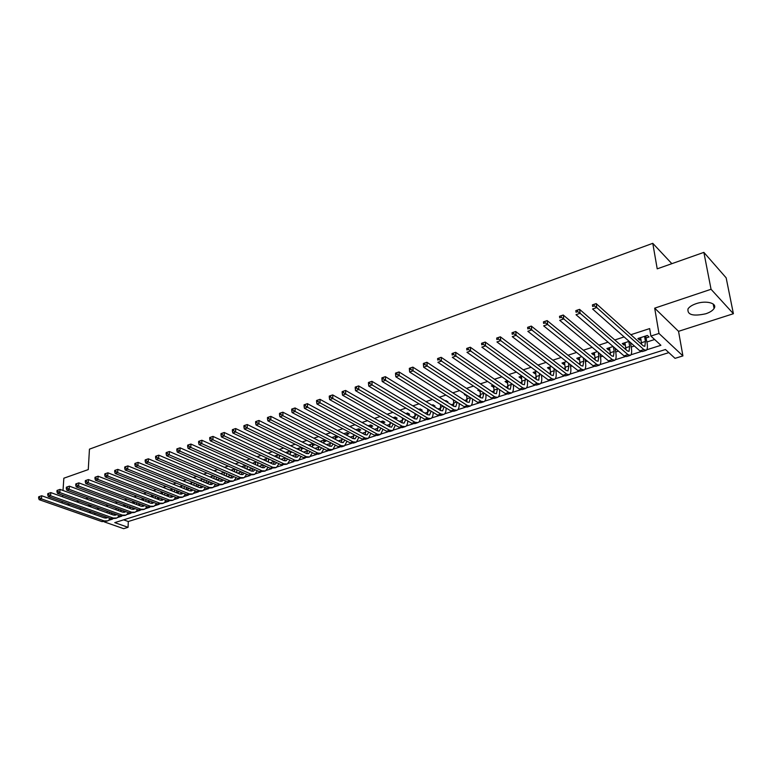 <?xml version="1.0" encoding="UTF-8"?>
<svg xmlns="http://www.w3.org/2000/svg" width="772" height="772" viewBox="0 0 772 772"><rect width="100%" height="100%" fill="white"/><g stroke="black" fill="none" stroke-linecap="round" stroke-linejoin="round"><path stroke-width="1.16" d="M90.893 505.805L87.545 505.766M705.801 313.77C709.912 312.38 712.672 310.614 714.081 308.472C717.69 303.261 706.158 300.125 696.122 303.676C692.069 305.075 689.357 306.822 687.997 308.916C687.167 314.88 693.102 316.501 705.801 313.77M123.636 519.836L128.306 521.505L128.055 527.315L123.665 528.675L104.345 521.911M63.014 490.481L63.844 478.206L88.269 469.588L89.456 449.15L652.774 243.325L657.213 268.839L703.871 252.376L726.153 277.823L733.4 313.721L711.051 289.278L654.685 308.163L658.979 333.456L682.921 355.911L675.037 358.343L665.464 349.513L114.758 522.625L128.055 527.315M654.685 308.163L678.54 331.323L733.4 313.721M678.54 331.323L682.921 355.911M128.306 521.505L668.841 352.621M62.696 495.228L62.59 496.821M62.271 501.501L62.175 503.006M703.871 252.376L711.051 289.278M105.677 510.697L107.183 511.238M114.922 507.706L116.138 508.362M124.273 504.676L123.655 504.878L125.199 505.448M133.73 501.617L132.794 501.916L134.357 502.504M143.293 498.519L142.038 498.924L143.631 499.532M152.972 495.392L151.389 495.904L153.001 496.531M162.767 492.227L160.846 492.845L162.477 493.482M172.677 489.014L170.409 489.747L172.069 490.413M182.703 485.771L180.088 486.621L181.767 487.296M192.855 482.49L189.873 483.455L191.572 484.15M203.123 479.171L199.774 480.252L201.502 480.975M213.526 475.803L210.023 476.932M224.044 472.396L220.425 473.574M234.698 468.951L230.953 470.167M245.486 465.458L241.607 466.713M256.4 461.926L252.396 463.229M267.459 458.356L263.32 459.697M278.653 454.727L274.378 456.117M290.175 452.739L292.106 452.112L289.954 451.08L285.572 452.488M301.254 449.169L303.203 448.532L301.061 447.48L296.911 448.822M312.467 445.55L314.445 444.913L312.313 443.842L308.404 445.106M323.815 441.883L325.823 441.246L323.7 440.156L320.033 441.343M335.309 438.178L337.335 437.531L335.231 436.431L331.815 437.531M346.946 434.424L349.002 433.767L346.908 432.648L343.743 433.671M358.739 430.622L360.813 429.956L358.729 428.827L355.834 429.763M370.676 426.771L372.779 426.096L370.714 424.947L368.09 425.797M382.767 422.873L384.9 422.188L382.844 421.02L380.5 421.782M395.119 418.887L397.175 418.221L395.139 417.044L393.073 417.71M407.857 414.786L409.614 414.217L407.587 413.02L405.821 413.589M420.759 410.617L422.216 410.144L420.2 408.938L418.742 409.411M433.835 406.4L434.983 406.033L432.986 404.798L431.837 405.175M447.094 402.125L447.924 401.855L445.946 400.61L445.106 400.88M438.226 403.109L440.214 404.345M460.527 397.792L458.568 396.528M451.688 398.748L453.627 400.021M474.153 393.392L472.203 392.108M465.342 394.338L464.368 394.646L466.867 395.747M479.18 389.86L477.752 390.323L480.29 391.414M493.221 385.315L491.31 385.932L493.897 387.033M507.465 380.712L505.062 381.484L506.963 382.815L507.687 382.584M521.901 376.032L518.996 376.977L520.878 378.328L521.669 378.068M536.559 371.293L533.134 372.403L534.996 373.773L535.855 373.494M551.42 366.488L547.464 367.762L549.307 369.151L550.233 368.852M566.503 361.605L561.997 363.062L563.821 364.471L564.814 364.152M581.818 356.654L576.742 358.295L578.537 359.723L579.608 359.385M597.345 351.627L591.699 353.46L593.465 354.908L594.614 354.541M613.113 346.522L606.869 348.548L608.606 350.025L609.832 349.629M629.122 341.349L622.261 343.569L623.979 345.074L625.281 344.65M646.782 349.774L660.9 345.296L650.892 336.061L649.648 328.592L630.859 334.72M624.123 336.92L614.792 339.969M608.037 342.17L598.966 345.132M592.192 347.342L583.381 350.218M576.587 352.437L568.018 355.236M561.205 357.455L552.887 360.167M546.055 362.396L537.968 365.04M531.126 367.269L523.262 369.836M516.41 372.075L508.777 374.565M501.906 376.804L494.485 379.226M487.615 381.474L480.396 383.829M473.516 386.077L466.51 388.364M459.62 390.613L452.817 392.832M445.917 395.081L439.307 397.242M432.397 399.491L425.99 401.585M419.071 403.843L412.846 405.869M405.927 408.137L399.877 410.106M392.958 412.364L387.09 414.274M380.162 416.542L374.478 418.395M367.54 420.663L362.02 422.458M355.081 424.725L349.735 426.472M342.797 428.74L337.605 430.429M330.667 432.696L325.639 434.337M318.691 436.605L313.818 438.187M306.88 440.455L302.161 441.999M295.213 444.267L290.639 445.753M283.7 448.021L279.271 449.468M272.333 451.726L268.048 453.135M261.11 455.393L256.96 456.754M250.022 459.012L246.007 460.324M239.079 462.582L235.199 463.856M228.271 466.114L224.517 467.34M217.588 469.598L213.96 470.785M207.05 473.043L203.538 474.182M196.628 476.44L193.241 477.54M186.332 479.798L183.07 480.859M176.17 483.118L173.015 484.14M166.115 486.399L163.085 487.383M156.195 489.631L153.261 490.587M146.381 492.835L143.563 493.762M136.683 496L133.971 496.888M127.1 499.127L124.495 499.976M117.633 502.215L115.124 503.035M108.273 505.274L105.861 506.065M99.019 508.294L96.703 509.047M111.583 513.592L112.722 513.226M120.567 510.707L121.947 510.273M129.657 507.802L131.288 507.281M138.854 504.849L140.726 504.251M148.147 501.877L150.279 501.192M157.546 498.857L159.939 498.094M167.051 495.807L169.715 494.958M176.672 492.729L179.606 491.793M186.467 489.583L189.613 488.579M196.484 486.379L199.736 485.337M206.616 483.127L209.984 482.046M216.874 479.846L220.358 478.727M227.248 476.517L230.857 475.359M237.747 473.149L241.491 471.953M248.381 469.743L252.241 468.507M259.141 466.288L263.136 465.014M270.036 462.804L274.166 461.473M281.066 459.263L285.331 457.902L284.366 460.778M292.231 455.683L296.4 454.351M303.541 452.064L307.613 450.752M314.986 448.387L318.971 447.113M326.585 444.672L330.464 443.427M338.329 440.908L342.102 439.702M350.227 437.097L353.894 435.919M362.28 433.237L365.832 432.088M374.488 429.319L377.933 428.219M386.859 425.353L390.178 424.291M399.385 421.338L402.598 420.306M412.084 417.266L415.172 416.282M424.957 413.136L427.92 412.19M438.004 408.957L440.831 408.05M451.224 404.721L453.917 403.862M464.628 400.427L467.176 399.606M478.215 396.075L480.628 395.293M491.986 391.655L494.254 390.931M505.959 387.177L508.072 386.502M520.125 382.632L522.084 382.005M534.485 378.029L536.289 377.45M541.529 375.771L542.282 375.53M549.056 373.358L550.697 372.837M555.946 371.149L557.075 370.792M563.84 368.62L565.307 368.147M570.576 366.459L572.091 365.976M578.836 363.815L580.129 363.4M585.408 361.711L587.318 361.093M594.044 358.941L595.164 358.584M600.462 356.886L602.778 356.143M609.484 353.991L610.411 353.692M615.728 351.993L618.459 351.115M625.146 348.973L625.889 348.732M631.216 347.024L634.381 346.01M641.049 343.868L641.59 343.704M646.936 341.986L654.637 339.516M646.26 337.885L649.03 336.988L647.351 335.453L637.875 338.512L639.563 340.037L640.953 339.593M279.242 456.262L280.815 455.76M268.434 459.755L269.631 459.369M257.752 463.2L258.581 462.93M671.852 263.677L652.774 243.325M88.22 497.959L85.808 498.77M78.937 501.067L76.611 501.848M69.75 504.145L67.521 504.898M91.27 499.069L91.173 500.719M90.913 505.38L90.826 506.943M90.565 511.527L90.488 513.004M94.821 513.042L94.744 514.509M650.892 336.061L658.979 333.456M108.92 520.251L112.587 519.093M117.942 517.394L121.686 516.207M127.062 514.499L130.902 513.284M136.277 511.575L140.215 510.331M145.599 508.623L149.633 507.349M155.037 505.631L159.157 504.328M164.581 502.611L168.798 501.269M174.231 499.552L178.544 498.181M183.987 496.454L188.407 495.055M193.869 493.327L198.394 491.889M203.856 490.162L208.488 488.695M213.969 486.958L218.708 485.453M224.198 483.716L229.052 482.172M234.553 480.425L239.513 478.862M245.033 477.106L250.109 475.504M255.638 473.747L260.83 472.097M266.369 470.341L271.686 468.662M277.235 466.906L282.677 465.178M288.236 463.412L293.804 461.656M299.372 459.88L305.065 458.085M310.653 456.31L316.472 454.467M322.069 452.691L328.023 450.809M333.629 449.024L339.719 447.094M345.335 445.319L351.569 443.34M357.195 441.555L363.573 439.538M369.209 437.753L375.732 435.688M381.378 433.893L388.046 431.78M393.701 429.985L400.523 427.823M406.188 426.028L413.165 423.818M418.849 422.014L425.98 419.756M431.664 417.951L438.969 415.635M444.662 413.831L452.131 411.466M457.835 409.662L465.468 407.24M471.181 405.425L478.997 402.955M484.71 401.141L492.7 398.613M498.432 396.789L506.606 394.202M512.338 392.388L520.704 389.735M526.446 387.911L534.996 385.199M540.747 383.385L549.49 380.606M555.251 378.782L564.197 375.945M569.958 374.121L579.116 371.216M584.877 369.392L594.247 366.42M600.018 364.596L609.6 361.557M615.38 359.723L625.185 356.616M630.965 354.782L641.001 351.607M639.245 338.068L639.563 340.037M623.67 343.115L623.979 345.074M608.317 348.075L608.606 350.025M593.186 352.978L593.465 354.908M578.276 357.803L578.537 359.723M563.57 362.56L563.821 364.471M549.066 367.25L549.307 369.151M534.764 371.872L534.996 373.773M520.666 376.437L520.878 378.328M506.76 380.934L506.963 382.815M493.047 385.373L493.231 387.245M479.547 390.101L479.692 391.607M466.24 394.917L466.327 395.92M453.106 399.655L453.145 400.176M80.442 507.937L80.356 509.423M88.404 512.27L90.517 512.367M640.625 337.625L641.648 344.408M644.581 336.351L645.421 341.456L644.852 346.329L643.25 345.846L596.187 303.608L596.766 307.555L643.858 349.591L646.251 350.314C647.428 349.436 647.708 346.995 647.1 342.98L645.595 336.013M646.145 335.839L646.019 336.399M594.315 305.886L594.083 304.313L592.413 304.892L592.645 306.465L594.315 305.886L596.766 307.555L592.578 308.993L639.863 350.864L642.265 351.578L645.739 350.478M592.645 306.465L592.413 304.892M594.083 304.313L596.187 303.608M624.973 342.691L625.947 349.658M628.862 341.427L629.663 346.512L629.026 351.376L627.385 350.913L579.589 309.36L580.129 313.287L627.964 354.637L630.415 355.332C631.631 354.445 631.959 352.003 631.371 348.008L630.512 342.585M577.697 311.637L577.475 310.064L575.835 310.633L576.047 312.206L577.697 311.637L580.129 313.287L576.008 314.706L624.027 355.882L626.488 356.577L629.884 355.496M576.047 312.206L575.835 310.633M577.475 310.064L579.589 309.36M609.542 347.68L610.459 354.811M613.431 346.802L614.145 351.492L613.431 356.346L611.752 355.902L563.242 315.024L563.753 318.923L612.302 359.607L614.811 360.273C616.075 359.376 616.423 356.944 615.873 352.968L615.168 348.288M561.331 317.292L561.128 315.729L559.507 316.298L559.71 317.852L561.331 317.292L563.753 318.923L559.7 320.322L608.423 360.842L610.942 361.499L614.271 360.447M559.71 317.852L559.507 316.298M561.128 315.729L563.242 315.024M594.334 352.601L595.193 359.877M598.261 352.389L598.84 356.403L598.059 361.248L596.341 360.813L547.145 320.602L547.637 324.481L596.872 364.509L599.429 365.146C600.732 364.239 601.118 361.817 600.606 357.861L600.018 353.846M545.225 322.86L545.032 321.306L543.44 321.866L543.633 323.42L545.225 322.86L547.637 324.481L543.642 325.852L593.05 365.725L595.617 366.353L598.879 365.32M543.633 323.42L543.44 321.866M545.032 321.306L547.145 320.602M579.347 357.455L580.139 364.857M583.294 357.841L583.757 361.248L582.908 366.082L581.162 365.667L531.31 326.093L531.763 329.943L581.663 369.334L584.269 369.952C585.61 369.035 586.035 366.613 585.543 362.676L585.079 359.289M529.37 328.341L529.187 326.797L527.614 327.347L527.797 328.891L529.37 328.341L531.763 329.943L527.836 331.304L577.9 370.531L580.515 371.139L583.7 370.126M527.797 328.891L527.614 327.347M529.187 326.797L531.31 326.093M564.564 362.232L565.297 369.749M568.52 363.187L568.896 366.015L567.98 370.84L566.204 370.444L515.706 331.497L516.14 335.328L566.677 374.092L569.331 374.681C570.711 373.764 571.164 371.342 570.701 367.424L570.325 364.596M513.756 333.745L513.583 332.211L512.039 332.742L512.212 334.276L513.756 333.745L516.14 335.328L512.27 336.669L562.962 375.269L565.625 375.858L568.752 374.864M512.212 334.276L512.039 332.742M513.583 332.211L515.706 331.497M549.992 366.951L550.648 374.555M553.949 368.408L554.238 370.724L553.263 375.53L551.449 375.153L500.343 336.814L500.748 340.635L551.903 378.782L554.605 379.351C556.014 378.415 556.506 376.003 556.072 372.114L555.782 369.798M498.384 339.062L498.22 337.538L496.695 338.059L496.859 339.583L498.384 339.062L500.748 340.635L496.936 341.948L548.236 379.949L550.957 380.5L554.006 379.534M496.859 339.583L496.695 338.059M498.22 337.538L500.343 336.814M535.623 371.593L536.212 379.293M539.57 373.523L538.75 380.162L536.907 379.795L485.221 342.064L485.598 345.856L537.331 383.414L540.082 383.945C541.529 383.008 542.05 380.606 541.645 376.726L541.423 374.893M483.243 344.293L483.089 342.778L481.583 343.299L481.738 344.814L483.243 344.293L485.598 345.856L481.844 347.149L533.722 384.553L536.482 385.083L539.474 384.138M481.738 344.814L481.583 343.299M483.089 342.778L485.221 342.064M521.457 376.176L521.968 383.954M525.385 378.541L524.439 384.726L522.567 384.379L470.312 347.226L470.669 350.999L522.972 387.969L525.761 388.48C527.247 387.534 527.797 385.141 527.411 381.281L527.257 379.892M468.324 349.455L468.179 347.94L466.703 348.452L466.838 349.967L468.324 349.455L470.669 350.999L466.963 352.273L519.411 389.098L522.219 389.609L525.143 388.683M466.838 349.967L466.703 348.452M468.179 347.94L470.312 347.226M507.493 380.731L507.918 388.538M511.382 383.462L510.331 389.223L508.43 388.885L455.634 352.312L455.953 356.066L508.806 392.465L511.643 392.958C513.158 392.002 513.737 389.609 513.38 385.778L513.274 384.794M453.627 354.531L453.502 353.036L452.045 353.537L452.17 355.043L453.627 354.531L455.953 356.066L452.315 357.32L505.303 393.575L508.15 394.067L511.016 393.151M452.17 355.043L452.045 353.537M453.502 353.036L455.634 352.312M493.762 385.682L494.061 393.054M497.564 388.287L496.415 393.662L494.485 393.344L441.169 357.33L441.468 361.064L494.842 396.895L497.718 397.368C499.272 396.412 499.88 394.019 499.542 390.207L499.484 389.599M439.152 359.54L439.027 358.044L437.599 358.546L437.714 360.041L439.152 359.54L441.468 361.064L437.878 362.3L491.388 397.995L494.273 398.458L497.081 397.57M437.714 360.041L437.599 358.546M439.027 358.044L441.169 357.33M480.203 390.535L480.387 397.503M483.938 393.025L482.693 398.034L480.734 397.734L426.906 362.271L427.186 365.986L481.072 401.266L483.986 401.72C485.569 400.755 486.206 398.371 485.897 394.569L485.868 394.318M424.88 364.471L424.774 362.985L423.365 363.477L423.471 364.963L424.88 364.471L427.186 365.986L423.654 367.202L477.656 402.357L480.58 402.791L483.33 401.923M423.654 367.202L423.471 364.963M424.774 362.985L426.906 362.271M466.828 395.303L466.896 401.884M470.476 397.677L469.154 402.347L467.176 402.067L412.866 367.134L413.117 370.83L467.485 405.58L470.438 406.004C472.039 405.049 472.705 402.695 472.435 398.95M410.829 369.334L410.723 367.858L409.334 368.34L409.43 369.817L410.829 369.334L413.117 370.83L409.633 372.027L464.117 406.651L467.089 407.076L469.772 406.217M409.633 372.027L409.43 369.817M410.723 367.858L412.866 367.134M453.618 399.983L453.589 406.207M457.198 402.251L455.798 406.612L453.791 406.333L399.018 371.93L399.249 375.607L454.09 409.835L457.082 410.241C458.655 409.314 459.35 407.066 459.166 403.505M396.972 374.121L396.885 372.654L395.505 373.127L395.602 374.603L396.972 374.121L399.249 375.607L395.814 376.794L450.771 410.887L453.762 411.293L456.406 410.453M395.814 376.794L395.602 374.603M396.885 372.654L399.018 371.93M440.59 404.576L440.455 410.463M444.083 406.738L442.626 410.81L440.59 410.55L385.373 376.659L385.585 380.316L440.87 414.033L443.9 414.419C445.454 413.522 446.177 411.38 446.071 407.983M383.317 378.849L383.23 377.383L381.879 377.855L381.966 379.313L383.317 378.849L385.585 380.316L382.198 381.484L437.589 415.075L440.629 415.452L443.205 414.632M382.198 381.484L381.966 379.313M383.23 377.383L385.373 376.659M427.717 409.092L427.495 414.66M432.774 404.875L432.137 405.078M431.123 411.158L429.628 414.95L427.572 414.709L371.921 381.32L372.114 384.958L427.823 418.173L430.892 418.54C432.426 417.671 433.179 415.616 433.14 412.373M369.856 383.501L369.778 382.043L368.447 382.507L368.524 383.964L369.856 383.501L372.114 384.958L368.775 386.106L424.59 419.206L427.659 419.563L430.187 418.762M368.775 386.106L368.524 383.964M369.778 382.043L371.921 381.32M415.018 413.522L414.709 418.8L358.662 385.923L358.835 389.532L414.96 422.265L418.048 422.602C419.572 421.763 420.344 419.794 420.373 416.697M420.045 408.986L419.399 409.199M419.949 410.135L419.9 409.498M418.337 415.49L416.793 419.042L414.718 418.81M356.587 388.084L356.519 386.637L355.207 387.1L355.265 388.548L356.587 388.084L358.835 389.532L355.535 390.671L411.765 423.268L414.873 423.616L417.343 422.824M355.535 390.671L355.265 388.548M356.519 386.637L358.662 385.923M402.473 417.884L402.087 422.882M407.481 413.059L406.834 413.261M407.404 414.516L407.336 413.56M405.705 419.756L404.142 423.075L402.038 422.863L345.586 390.449L345.731 394.048L402.26 426.289L405.387 426.617C406.883 425.806 407.674 423.915 407.77 420.952M343.501 392.61L343.443 391.172L342.141 391.626L342.208 393.064L343.501 392.61L345.731 394.048L342.488 395.167L399.114 427.292L402.241 427.611L404.673 426.839M342.488 395.167L342.208 393.064M343.443 391.172L345.586 390.449M390.092 422.178L389.619 426.906M395.071 417.063L394.424 417.276M395.013 418.829L394.936 417.565M393.228 423.953L391.645 427.061L389.522 426.858L332.693 394.917L332.819 398.497L389.725 430.274L392.88 430.573L395.322 425.14M330.599 397.069L330.551 395.64L329.268 396.084L329.316 397.512L330.599 397.069L332.819 398.497L329.625 399.597L386.618 431.258L389.783 431.558L392.157 430.805M329.625 399.597L329.316 397.512M330.551 395.64L332.693 394.917M377.865 426.395L377.325 430.873M382.835 421.029L382.179 421.242M382.777 423.066L382.69 421.531M380.914 428.084L379.313 430.998L377.18 430.795L319.975 399.327L320.09 402.887L377.363 434.192L380.548 434.482L383.028 429.261M317.881 401.469L317.832 400.05L316.568 400.485L316.617 401.913L317.881 401.469L320.09 402.887L316.935 403.978L374.295 435.167L377.489 435.456L379.814 434.713M316.935 403.978L316.617 401.913M317.832 400.05L319.975 399.327M365.793 430.554L365.185 434.79M370.743 424.967L370.097 425.15M370.705 427.234L370.608 425.43M368.746 432.156L367.144 434.877L364.982 434.694L307.43 403.669L307.526 407.211L365.146 438.071L368.369 438.342L370.888 433.324M305.326 405.811L305.297 404.393L304.052 404.827L304.081 406.246L305.326 405.811L307.526 407.211L304.419 408.282L362.126 439.036L365.349 439.297L367.626 438.573M304.419 408.282L304.081 406.246M305.297 404.393L307.43 403.669M353.875 434.636L353.19 438.65M356.654 429.502L356.683 430.216M358.797 428.856L358.16 429.01M358.768 431.345L358.681 429.29M356.732 436.161L355.13 438.708L352.949 438.535L295.058 407.954L295.136 411.486L353.103 441.902L356.346 442.153L358.903 437.319M292.955 410.086L292.926 408.678L291.7 409.102L291.729 410.511L292.955 410.086L295.136 411.486L292.067 412.537L350.112 442.848L353.364 443.099L355.593 442.385M292.067 412.537L291.729 410.511M292.926 408.678L295.058 407.954M342.102 438.66L341.359 442.462M344.852 433.314L344.891 434.279M347.004 432.706L346.377 432.822M346.995 435.389L346.898 433.102M344.862 440.108L343.27 442.491L341.07 442.327L282.861 412.19L282.919 415.693L341.205 445.676L344.476 445.907L347.062 441.256M280.747 414.313L280.718 412.904L279.512 413.329L279.532 414.728L280.747 414.313L282.919 415.693L279.889 416.735L338.252 446.612L341.533 446.843L343.714 446.148M279.889 416.735L279.532 414.728M280.718 412.904L282.861 412.19M333.205 437.087L333.243 438.274M335.366 436.498L334.739 436.585M335.357 439.365L335.26 436.865M333.137 443.987L331.555 446.226L329.345 446.071L270.827 416.359L270.866 419.843L329.461 449.4L332.761 449.622L335.366 445.135M330.474 442.626L329.673 446.226M268.704 418.472L268.685 417.083L267.488 417.498L267.508 418.887L268.704 418.472L270.866 419.843L267.874 420.875L326.546 450.327L329.847 450.549L331.989 449.864M267.874 420.875L267.508 418.887M268.685 417.083L270.827 416.359M321.692 440.812L321.741 442.211M323.864 440.243L323.246 440.301M323.864 443.292L323.777 440.571M321.557 447.818L319.994 449.912L317.765 449.767L258.948 420.47L258.967 423.944L317.861 453.087L321.181 453.289L323.815 448.957M318.981 446.534L318.132 449.931M256.815 422.583L256.806 421.194L255.628 421.599L255.638 422.988L256.815 422.583L258.967 423.944L256.024 424.957L314.986 453.994L318.315 454.197L320.409 453.531M256.024 424.957L255.638 422.988M256.806 421.194L258.948 420.47M310.334 444.479L310.373 446.091M312.515 443.948L311.898 443.977M312.515 447.152L312.428 444.238M310.112 451.601L308.568 453.55L306.32 453.425L247.223 424.532L247.233 427.987L306.407 456.725L309.755 456.908L312.399 452.73M307.632 450.375L306.735 453.598M245.091 426.636L245.091 425.256L243.933 425.661L243.933 427.041L245.091 426.636L247.233 427.987L244.328 428.991L303.57 457.622L308.974 457.159M244.328 428.991L243.933 427.041M245.091 425.256L247.223 424.532M299.111 448.117L299.15 449.912M301.302 447.596L300.684 447.606M301.292 450.964L301.225 447.866M298.812 455.326L297.288 457.149L295.029 457.034L235.663 428.547L235.653 431.982L295.097 460.315L298.474 460.488L301.128 456.445M296.419 454.168L295.483 457.207M233.52 430.641L233.53 429.261L232.382 429.657L232.372 431.037L233.52 430.641L235.653 431.982L232.787 432.967L292.298 461.202L297.683 460.73M232.787 432.967L232.372 431.037M233.53 429.261L235.663 428.547M288.024 451.697L288.062 453.685M290.224 451.205L289.616 451.186M290.214 454.718L290.156 451.446M287.647 458.993L286.151 460.701L283.874 460.594L224.247 432.494L224.227 435.919L283.932 463.856L287.329 464.011L289.992 460.112M222.104 434.588L222.114 433.217L220.985 433.613L220.975 434.974L222.104 434.588L224.227 435.919L221.39 436.894L281.162 464.734L286.537 464.262M221.39 436.894L220.975 434.974M222.114 433.217L224.247 432.494M277.071 455.239L277.109 457.4M279.271 458.423L279.223 454.998M276.608 462.611L275.15 464.204L272.863 464.107L212.985 436.402L212.947 439.799L272.902 467.359L276.318 467.504L278.991 463.721M274.378 461.569L273.385 464.3M210.843 438.486L210.852 437.126L209.733 437.512L209.723 438.872L210.843 438.486L212.947 439.799L210.148 440.764L270.161 468.228L275.517 467.755M210.148 440.764L209.723 438.872M210.852 437.126L212.985 436.402M266.263 458.742L266.282 461.067M268.463 462.071L268.424 458.8M265.703 466.192L264.285 467.668L261.978 467.581L201.868 440.252L201.81 443.639L262.007 470.814L265.443 470.949L268.116 467.292M263.551 465.198L262.538 467.784M199.716 442.327L199.736 440.976L198.636 441.352L198.607 442.713L199.716 442.327L201.81 443.639L199.051 444.595L259.305 471.673L264.642 471.2M199.051 444.595L198.607 442.713M199.736 440.976L201.868 440.252M255.571 462.196L255.59 464.676M257.771 465.67L257.752 462.544M254.934 469.714L253.544 471.094L251.228 471.017L190.887 444.054L190.829 447.422L251.247 474.23L254.702 474.346L257.375 470.804M252.849 468.778L251.826 471.219M188.735 446.129L188.764 444.778L187.673 445.154L187.644 446.505L188.735 446.129L190.829 447.422L188.098 448.368L248.574 475.079L253.892 474.606M188.098 448.368L187.644 446.505M188.764 444.778L190.887 444.054M242.398 466.462L242.398 467.07M245.013 465.613L245.023 468.237M247.214 469.222L247.204 466.24M244.29 473.188L242.939 474.471L240.613 474.404L180.05 447.818L179.972 451.166L240.613 477.607L244.087 477.714L246.76 474.278M242.273 472.3L241.24 474.616M177.898 449.873L177.927 448.532L176.856 448.908L176.817 450.24L177.898 449.873L179.972 451.166L177.28 452.093L237.969 478.447L243.267 477.974M177.28 452.093L176.817 450.24M177.927 448.532L180.05 447.818M231.996 469.83L231.996 470.621M234.582 468.99L234.582 471.76M236.782 472.725L236.782 469.868M233.771 476.623L232.459 477.82L230.114 477.752L169.357 451.523L169.261 454.853L230.104 480.946L233.598 481.033L236.271 477.704M231.822 475.774L230.78 477.974M167.196 453.569L167.234 452.238L166.173 452.604L166.134 453.936L167.196 453.569L169.261 454.853L166.607 455.769L227.499 481.776L232.777 481.294M166.607 455.769L166.134 453.936M167.234 452.238L169.357 451.523M221.718 473.149L221.709 474.124M224.276 472.493L224.256 475.224M226.466 476.179L226.476 473.458M223.369 480.01L222.104 481.12L219.75 481.062L158.791 455.181L158.685 458.5L219.73 484.237L223.243 484.314L225.906 481.091M221.487 479.209L220.445 481.284M156.629 457.227L156.668 455.895L155.626 456.262L155.577 457.593L156.629 457.227L158.685 458.5L156.06 459.408L217.154 485.057L222.413 484.575M156.06 459.408L155.577 457.593M156.668 455.895L158.791 455.181M211.557 476.44L211.547 477.578M214.085 476.044L214.056 478.65M216.276 479.586L216.295 476.99M213.091 483.349L211.875 484.382L209.511 484.333L148.359 458.8L148.243 462.1L209.473 487.499L213.004 487.557L215.658 484.43M211.277 482.587L210.225 484.555M146.197 460.836L146.246 459.514L145.204 459.871L145.155 461.193L146.197 460.836L148.243 462.1L145.647 462.988L206.925 488.3L212.165 487.827M145.647 462.988L145.155 461.193M146.246 459.514L148.359 458.8M201.521 479.682L201.502 480.995M204.011 479.537L203.972 482.027M206.201 482.954L206.23 480.473M202.93 486.649L201.762 487.605L199.388 487.566L138.053 462.37L137.927 465.651L199.34 490.712L202.882 490.76L205.535 487.73M201.174 485.926L200.131 487.788M135.891 464.397L135.94 463.084L134.917 463.432L134.868 464.754L135.891 464.397L137.927 465.651L135.37 466.529L196.821 491.513L202.042 491.031M135.37 466.529L134.868 464.754M135.94 463.084L138.053 462.37M191.601 482.896L191.572 484.362M194.052 482.982L194.013 485.356M196.242 486.273L196.281 483.909M192.894 489.911L191.774 490.789L189.381 490.76L127.882 465.892L127.747 469.164L189.323 493.897L192.884 493.935L195.528 490.982M191.195 489.226L190.163 490.982M125.711 467.919L125.768 466.606L124.765 466.954L124.707 468.266L125.711 467.919L127.747 469.164L125.218 470.032L186.834 494.678L192.045 494.196M125.218 470.032L124.707 468.266M125.768 466.606L127.882 465.892M181.787 486.07L181.758 487.682M184.209 486.389L184.161 488.657M186.399 489.554L186.448 487.296M182.964 493.134L181.893 493.935L179.49 493.916L117.836 469.376L117.682 472.628L179.422 497.033L183.003 497.062L185.627 494.196M181.323 492.478L180.301 494.138M115.665 471.393L115.723 470.09L114.729 470.438L114.661 471.731L115.665 471.393L117.682 472.628L115.182 473.487L176.962 497.815L182.153 497.332M115.182 473.487L114.661 471.731M115.723 470.09L117.836 469.376M172.098 489.207L172.05 490.953M174.472 489.738L174.424 491.899M176.672 492.797L176.72 490.635M173.15 496.309L172.127 497.052L169.724 497.043L107.906 472.811L107.742 476.054L169.637 500.14L173.237 500.159L175.852 497.371M171.567 495.692L170.554 497.264M105.735 474.819L105.803 473.525L104.818 473.863L104.751 475.166L105.735 474.819L107.742 476.054L105.281 476.903L167.215 500.912L172.378 500.43M105.281 476.903L104.751 475.166M105.803 473.525L107.906 472.811M162.516 492.304L162.458 494.196M164.851 493.047L164.793 495.113M167.051 495.991L167.109 493.935M163.442 499.455L160.065 500.121L98.102 476.208L97.928 479.431L159.968 503.209L163.577 503.219L166.173 500.517M161.917 498.857L160.914 500.343M95.931 478.215L95.998 476.922L95.024 477.26L94.956 478.553L95.931 478.215L97.928 479.431L95.496 480.271L157.565 503.971L162.718 503.489M95.496 480.271L94.956 478.553M95.998 476.922L98.102 476.208M153.039 495.421L152.972 497.39M155.346 496.309L155.278 498.278M157.536 499.146L157.594 497.187M153.85 502.553L150.511 503.17L88.413 479.566L88.23 482.78L150.405 506.249L154.033 506.239L156.62 503.614M152.383 501.993L151.389 503.392M86.242 481.564L86.319 480.28L85.354 480.609L85.277 481.892L86.242 481.564L88.23 482.78L85.827 483.61L148.031 507.001L153.174 506.509M85.827 483.61L85.277 481.892M86.319 480.28L88.413 479.566M143.66 498.664L143.592 500.546M145.937 499.532L145.869 501.404M148.127 502.273L148.195 500.391M144.364 505.621L141.073 506.191L78.85 482.886L78.647 486.08L140.958 509.25L144.596 509.231L147.162 506.673M142.945 505.091L141.98 506.403M76.669 484.874L76.746 483.59L75.801 483.928L75.724 485.202L76.669 484.874L78.647 486.08L76.274 486.9L138.613 509.993L143.727 509.501M76.274 486.9L75.724 485.202M76.746 483.59L78.85 482.886M134.386 501.868L134.318 503.662M136.634 502.707L136.557 504.502M138.835 505.351L138.902 503.566M134.984 508.651L131.742 509.173L69.393 486.167L69.181 489.342L131.616 512.212L135.264 512.183L137.812 509.694M133.614 508.14L132.668 509.385M67.212 488.145L67.299 486.871L66.353 487.2L66.276 488.464L67.212 488.145L69.181 489.342L66.836 490.152L129.291 512.946L134.396 512.463M66.836 490.152L66.276 488.464M67.299 486.871L69.393 486.167M125.218 505.033L125.141 506.731M127.428 505.853L127.361 507.551M129.638 508.391L129.706 506.693M125.701 511.643L122.507 512.116L60.042 489.4L59.83 492.565L122.372 515.146L126.039 515.107L128.567 512.685M124.389 511.161L123.462 512.328M57.871 491.378L57.958 490.104L57.032 490.432L56.935 491.696L57.871 491.378L59.83 492.565L57.504 493.366L120.085 515.87L125.16 515.387M57.504 493.366L56.935 491.696M57.958 490.104L60.042 489.4M116.147 508.15L116.07 509.771M118.338 508.951L118.261 510.572M120.538 511.402L120.615 509.781M116.524 514.596L113.388 515.03L50.807 492.604L50.585 495.749L113.243 518.051L116.91 518.002L119.428 515.638M115.269 514.142L114.362 515.242M48.636 494.562L48.723 493.308L47.806 493.626L47.719 494.881L48.636 494.562L50.585 495.749L48.289 496.541L110.975 518.765L116.041 518.273M48.289 496.541L47.719 494.881M48.723 493.308L50.807 492.604M107.183 511.228L107.105 512.782M109.334 512.01L109.257 513.554M111.544 514.374L111.622 512.83M107.453 517.52L104.365 517.906L41.688 495.759L41.447 498.895L104.21 520.917L107.887 520.859L110.386 518.562M106.237 517.086L105.359 518.118M39.507 497.718L39.604 496.464L38.697 496.782L38.6 498.036L39.507 497.718L41.447 498.895L39.179 499.677L101.962 521.621L107.009 521.139M39.179 499.677L38.6 498.036M39.604 496.464L41.688 495.759M645.421 341.456L641.455 342.72M643.858 349.591L639.863 350.864M629.663 346.512L625.764 347.757M627.964 354.637L624.027 355.882M614.145 351.492L610.295 352.727M612.302 359.607L608.423 360.842M598.84 356.403L595.048 357.619M596.872 364.509L593.05 365.725M583.757 361.248L580.023 362.444M581.663 369.334L577.9 370.531M568.896 366.015L565.21 367.202M566.677 374.092L562.962 375.269M554.238 370.724L550.61 371.892M551.903 378.782L548.236 379.949M539.792 375.366L536.212 376.514M537.331 383.414L533.722 384.553M525.539 379.94L522.007 381.069M522.972 387.969L519.411 389.098M511.489 384.446L508.005 385.566M508.806 392.465L505.303 393.575M497.631 388.895L494.196 389.995M494.842 396.895L491.388 397.995M483.957 393.286L480.57 394.376M481.072 401.266L477.656 402.357M470.409 397.638L467.128 398.69M467.485 405.58L464.117 406.651M456.802 402L453.868 402.945M454.09 409.835L450.771 410.887M443.379 406.313L440.793 407.143M440.87 414.033L437.589 415.075M430.149 410.559L427.881 411.283M427.823 418.173L424.59 419.206M417.083 414.747L415.143 415.375M414.96 422.265L411.765 423.268M404.2 418.887L402.579 419.408M402.26 426.289L399.114 427.292M391.491 422.969L390.169 423.394M389.725 430.274L386.618 431.258M378.946 426.993L377.923 427.321M377.363 434.192L374.295 435.167M366.565 430.969L365.832 431.21M365.146 438.071L362.126 439.036M353.103 441.902L350.112 442.848M341.205 445.676L338.252 446.612M329.461 449.4L326.546 450.327M317.861 453.087L314.986 453.994M306.407 456.725L303.57 457.622M295.097 460.315L292.298 461.202M283.932 463.856L281.162 464.734M272.902 467.359L270.161 468.228M262.007 470.814L259.305 471.673M251.247 474.23L248.574 475.079M240.613 477.607L237.969 478.447M230.104 480.946L227.499 481.776M219.73 484.237L217.154 485.057M209.473 487.499L206.925 488.3M199.34 490.712L196.821 491.513M189.323 493.897L186.834 494.678M179.422 497.033L176.962 497.815M169.637 500.14L167.215 500.912M159.968 503.209L157.565 503.971M150.405 506.249L148.031 507.001M140.958 509.25L138.613 509.993M131.616 512.212L129.291 512.946M122.372 515.146L120.085 515.87M113.243 518.051L110.975 518.765M104.21 520.917L101.962 521.621M714.081 308.472L713.212 304.033M404.142 423.075L403.659 423.23M391.645 427.061L391.163 427.215M379.313 430.998L378.82 431.152M367.144 434.877L366.652 435.032M355.13 438.708L354.628 438.863M343.27 442.491L342.758 442.645M331.555 446.226L331.043 446.39M319.994 449.912L319.473 450.076M308.568 453.55L308.047 453.714M297.288 457.149L296.766 457.313M286.151 460.701L285.621 460.865M275.15 464.204L274.62 464.377M264.285 467.668L263.744 467.842M253.544 471.094L253.004 471.267M242.939 474.471L242.398 474.645M232.459 477.82L231.909 477.993M222.104 481.12L221.554 481.294M211.875 484.382L211.316 484.555M201.762 487.605L201.202 487.779M191.774 490.789L191.205 490.973M181.893 493.935L181.333 494.119M172.127 497.052L171.567 497.236M162.477 500.131L161.908 500.314M152.943 503.17L152.364 503.354M143.505 506.181L142.936 506.364M134.183 509.153L133.604 509.337M124.968 512.087L124.379 512.28M115.848 515.001L115.26 515.185M106.835 517.877L106.246 518.06"/></g></svg>
